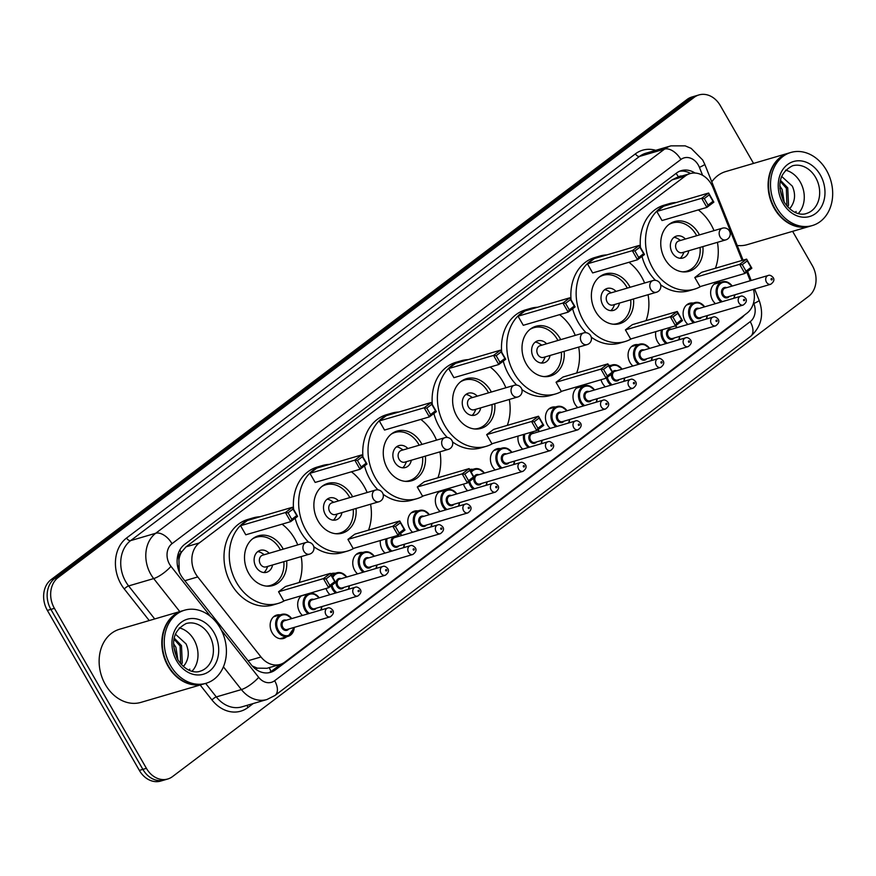<?xml version="1.0" encoding="UTF-8"?>
<svg xmlns="http://www.w3.org/2000/svg" width="876" height="876" viewBox="0 0 876 876"><rect width="100%" height="100%" fill="white"/><g stroke="black" fill="none" stroke-linecap="round" stroke-linejoin="round"><path stroke-width="1.31" d="M687.923 324.449A12.187 9.735 -106.3 0 1 685.109 320.999A12.187 9.735 -106.3 0 1 689.631 303.293A12.187 9.735 -106.3 0 1 693.102 303.074M660.394 345.232A12.187 9.735 -106.3 0 1 657.58 341.782A12.187 9.735 -106.3 0 1 655.85 331.61M632.866 366.015A12.187 9.735 -106.3 0 1 630.052 362.565A12.187 9.735 -106.3 0 1 634.574 344.87A12.187 9.735 -106.3 0 1 638.035 344.64M605.327 386.809A12.187 9.735 -106.3 0 1 602.524 383.349A12.187 9.735 -106.3 0 1 601.024 379.713M577.799 407.592A12.187 9.735 -106.3 0 1 574.995 404.143A12.187 9.735 -106.3 0 1 579.507 386.436A12.187 9.735 -106.3 0 1 582.978 386.217M550.27 428.375A12.187 9.735 -106.3 0 1 547.456 424.926A12.187 9.735 -106.3 0 1 551.979 407.22A12.187 9.735 -106.3 0 1 555.45 407.001M522.742 449.158A12.187 9.735 -106.3 0 1 519.928 445.709A12.187 9.735 -106.3 0 1 518.099 436.062M495.214 469.941A12.187 9.735 -106.3 0 1 492.4 466.492A12.187 9.735 -106.3 0 1 496.922 448.797A12.187 9.735 -106.3 0 1 500.382 448.567M467.675 490.735A12.187 9.735 -106.3 0 1 464.871 487.275A12.187 9.735 -106.3 0 1 463.503 484.11M440.146 511.518A12.187 9.735 -106.3 0 1 437.332 508.058A12.187 9.735 -106.3 0 1 440.759 490.779M412.618 532.301A12.187 9.735 -106.3 0 1 409.804 528.852A12.187 9.735 -106.3 0 1 414.326 511.146A12.187 9.735 -106.3 0 1 417.797 510.927M385.09 553.085A12.187 9.735 -106.3 0 1 382.275 549.635A12.187 9.735 -106.3 0 1 380.37 540.514M357.561 573.868A12.187 9.735 -106.3 0 1 354.747 570.418A12.187 9.735 -106.3 0 1 359.269 552.723A12.187 9.735 -106.3 0 1 362.73 552.493M330.022 594.662A12.187 9.735 -106.3 0 1 327.219 591.201A12.187 9.735 -106.3 0 1 326.003 588.497M302.494 615.445A12.187 9.735 -106.3 0 1 299.68 611.985A12.187 9.735 -106.3 0 1 301.53 595.669M286.572 636.786A12.187 9.735 -106.3 0 1 283.539 638.473A12.187 9.735 -106.3 0 1 272.151 632.779A12.187 9.735 -106.3 0 1 276.674 615.072A12.187 9.735 -106.3 0 1 280.134 614.853M715.451 303.665A12.187 9.735 -106.3 0 1 712.648 300.216A12.187 9.735 -106.3 0 1 717.159 282.51A12.187 9.735 -106.3 0 1 720.63 282.291M742.125 260.424L713.119 187.847A22.853 18.254 73.7 0 0 711.4 184.288A22.853 18.254 73.7 0 0 690.058 173.612A22.853 18.254 73.7 0 0 685.273 176.032L199.279 542.956A22.853 18.254 73.7 0 0 197.757 576.934L260.993 656.967A22.853 18.254 73.7 0 0 280.167 664.424A22.853 18.254 73.7 0 0 284.952 662.004L746.932 313.214A22.853 18.254 73.7 0 0 753.448 289.343M178.923 559.786A22.853 18.254 -106.3 0 1 181.474 552.165L181.212 552.362A7.621 6.088 73.7 0 0 178.923 559.786L179.284 572.028M252.255 665.979L257.325 668.136L266.95 668.3L280.167 664.424M690.058 173.612L676.852 177.489L672.045 179.909L186.051 546.832L181.474 552.165M750.25 280.747L746.768 272.053M608.732 365.358A12.187 9.735 -106.3 0 1 610.506 365.434M469.645 469.514A12.187 9.735 -106.3 0 1 472.854 469.361M443.015 490.122A12.187 9.735 -106.3 0 1 445.326 490.144M330.69 573.9A12.187 9.735 -106.3 0 1 331.73 573.506A12.187 9.735 -106.3 0 1 335.201 573.287M695.029 173.043A22.853 18.254 73.7 0 0 681.309 170.623A22.853 18.254 73.7 0 0 676.524 173.043L184.551 544.467A22.853 18.254 73.7 0 0 183.04 578.456L251.357 664.906A22.853 18.254 73.7 0 0 270.52 672.363A22.853 18.254 73.7 0 0 275.305 669.943L741.337 318.097A22.853 18.254 73.7 0 0 744.293 315.207M679.579 171.247A22.853 18.254 -106.3 0 1 690.551 173.481M792.616 231.341L812.304 265.581A22.853 18.254 -106.3 0 1 808.614 296.351L172.528 776.585A22.853 18.254 -106.3 0 1 167.743 779.005A22.853 18.254 -106.3 0 1 146.401 768.329L54.411 608.349A22.853 18.254 -106.3 0 1 58.09 577.58L694.186 97.346A22.853 18.254 -106.3 0 1 698.971 94.926A22.853 18.254 -106.3 0 1 720.313 105.602L753.546 163.407M167.743 779.005L160.702 781.074A22.853 18.254 -106.3 0 1 139.361 770.398L47.37 610.419A22.853 18.254 -106.3 0 1 51.06 579.649L687.145 99.415L690.66 98.386A22.853 18.254 -106.3 0 1 695.445 95.955A22.853 18.254 -106.3 0 0 690.66 98.386L54.575 578.62L690.66 98.386L694.186 97.346M47.37 610.419L50.885 609.378A22.853 18.254 -106.3 0 1 54.575 578.62A22.853 18.254 -106.3 0 0 50.885 609.378L142.876 769.369L50.885 609.378L54.411 608.349M164.217 780.045A22.853 18.254 -106.3 0 1 142.876 769.369A22.853 18.254 -106.3 0 0 164.217 780.045M280.681 664.26L271.79 670.983A22.853 18.254 -106.3 0 1 268.724 672.768M687.145 99.415A22.853 18.254 -106.3 0 1 691.93 96.995L698.971 94.926M810.114 226.205A38.095 30.419 -106.3 0 1 809.895 226.271A38.095 30.419 -106.3 0 1 774.329 208.477A38.095 30.419 -106.3 0 1 788.466 153.169A38.095 30.419 -106.3 0 1 788.685 153.103M711.783 181.847A38.095 30.419 -106.3 0 1 725.766 171.554L788.466 153.169M812.315 225.559L810.344 226.139A38.095 30.419 -106.3 0 1 774.778 208.357A38.095 30.419 -106.3 0 1 788.904 153.037L790.886 152.457A38.095 30.419 -106.3 0 1 826.451 170.251A38.095 30.419 -106.3 0 1 812.315 225.559A38.095 30.419 -106.3 0 1 776.749 207.776A38.095 30.419 -106.3 0 1 790.886 152.457M785.509 170.163A24.835 19.841 -106.3 0 1 800.204 181.934A24.835 19.841 -106.3 0 1 798.233 213.569M786.911 206.035L786.363 188.296L780.231 181.365M787.655 206.889L788.531 205.126L787.754 187.88L780.439 180.292M783.045 200.046L779.903 188.395M784.217 202.214L782.169 189.523L779.826 185.942M795.134 212.474L796.109 211.444L795.112 212.452M789.528 208.751L791.094 206.845A17.224 13.753 -106.3 0 1 789.583 208.795M791.094 206.845C795.222 200.637 795.638 193.749 792.342 186.172L781.633 176.372M809.895 226.271L747.206 244.656A38.095 30.419 -106.3 0 1 737.209 245.466M700.899 286.364A44.567 35.587 -106.3 0 1 694.427 289.168A44.567 35.587 -106.3 0 1 652.817 268.352A44.567 35.587 -106.3 0 1 669.352 203.637A44.567 35.587 -106.3 0 1 676.316 202.509M698.303 209.911A44.567 35.587 -106.3 0 1 710.962 224.453A44.567 35.587 -106.3 0 1 714.006 230.64M655.478 280.342A44.567 35.587 -106.3 0 1 647.539 269.907A44.567 35.587 -106.3 0 1 642.009 256.383M640.455 247.492A44.567 35.587 -106.3 0 1 664.063 205.192L669.352 203.637M702.891 246.594A25.897 20.685 -106.3 0 1 689.171 271.264A25.897 20.685 -106.3 0 1 664.993 259.165A25.897 20.685 -106.3 0 1 674.597 221.551A25.897 20.685 -106.3 0 1 698.785 233.651A25.897 20.685 -106.3 0 1 699.464 234.899M656.792 211.444L662.026 220.544L706.899 207.393L701.665 198.283L656.792 211.444L663.745 206.189L708.629 193.027L713.863 202.137L706.899 207.393L708.027 205.083L712.998 201.327L709.253 194.822L704.293 198.578L708.027 205.083M717.433 242.334A44.567 35.587 -106.3 0 1 715.418 268.253M694.788 277.517L700.023 286.627L744.896 273.465L739.662 264.355L694.788 277.517L701.742 272.261L746.615 259.11L751.849 268.209L744.896 273.465L746.023 271.155L750.995 267.399L747.25 260.895L742.279 264.651L746.023 271.155M694.427 289.168L689.149 290.722A44.567 35.587 -106.3 0 1 660.624 284.766M704.293 198.578L701.665 198.283L708.629 193.027L709.253 194.822M742.279 264.651L739.662 264.355L746.615 259.11L747.25 260.895M751.849 268.209L750.995 267.399M713.863 202.137L712.998 201.327M668.684 224.672A25.141 20.082 -106.3 0 1 672.615 222.931A25.141 20.082 -106.3 0 1 696.091 234.669A25.141 20.082 -106.3 0 1 696.661 235.721M685.382 239.028A11.432 9.121 73.7 0 0 676.469 236.082A11.432 9.121 73.7 0 0 672.231 252.682A11.432 9.121 73.7 0 0 682.908 258.015A11.432 9.121 73.7 0 0 688.81 250.722M700.088 247.415A25.141 20.082 -106.3 0 1 686.762 271.177A25.141 20.082 -106.3 0 1 682.513 271.823M722.404 228.176L678.856 240.944A6.099 4.862 73.7 0 0 676.59 249.791A6.099 4.862 73.7 0 0 682.284 252.638L725.832 239.871A6.099 6.099 0 0 0 729.566 231.286A6.099 6.099 0 0 0 722.404 228.176A6.099 4.862 73.7 0 0 721.134 228.822A6.099 4.862 73.7 0 0 720.149 237.024A6.099 4.862 73.7 0 0 725.832 239.871M680.63 240.429L677.816 238.688A11.432 9.121 73.7 0 0 673.983 237.374M680.115 258.278A11.432 9.121 73.7 0 0 682.623 255.102L684.057 252.124M631.53 338.738A44.567 35.587 -106.3 0 1 625.059 341.541A44.567 35.587 -106.3 0 1 583.438 320.725A44.567 35.587 -106.3 0 1 599.972 256.022A44.567 35.587 -106.3 0 1 606.937 254.883M628.935 262.285A44.567 35.587 -106.3 0 1 641.582 276.838A44.567 35.587 -106.3 0 1 644.627 283.014M586.11 332.727A44.567 35.587 -106.3 0 1 578.16 322.28A44.567 35.587 -106.3 0 1 572.641 308.757M571.075 299.866A44.567 35.587 -106.3 0 1 594.695 257.566L599.972 256.022M633.523 298.968A25.897 20.685 -106.3 0 1 619.803 323.638A25.897 20.685 -106.3 0 1 595.614 311.538A25.897 20.685 -106.3 0 1 605.228 273.925A25.897 20.685 -106.3 0 1 629.406 286.025A25.897 20.685 -106.3 0 1 630.096 287.273M587.424 263.818L592.658 272.929L637.531 259.767L632.297 250.656L587.424 263.818L594.377 258.562L639.25 245.411L644.484 254.511L637.531 259.767L638.659 257.456L643.619 253.701L639.885 247.196L634.914 250.952L638.659 257.456M648.065 294.708A44.567 35.587 -106.3 0 1 646.039 320.627M625.409 329.891L630.654 339.001L675.527 325.839L670.293 316.729L625.409 329.891L632.373 324.646L677.247 311.484L682.481 320.583L675.527 325.839L676.644 323.529L681.616 319.773L677.882 313.28L672.91 317.024L676.644 323.529M625.059 341.541L619.77 343.096A44.567 35.587 -106.3 0 1 591.245 337.15M634.914 250.952L632.297 250.656L639.25 245.411L639.885 247.196M672.91 317.024L670.293 316.729L677.247 311.484L677.882 313.28M682.481 320.583L681.616 319.773M644.484 254.511L643.619 253.701M599.315 277.057A25.141 20.082 -106.3 0 1 603.236 275.305A25.141 20.082 -106.3 0 1 626.712 287.043A25.141 20.082 -106.3 0 1 627.293 288.095M616.003 291.401A11.432 9.121 73.7 0 0 607.101 288.467A11.432 9.121 73.7 0 0 602.863 305.056A11.432 9.121 73.7 0 0 613.528 310.389A11.432 9.121 73.7 0 0 619.442 303.107M630.72 299.789A25.141 20.082 -106.3 0 1 617.383 323.551A25.141 20.082 -106.3 0 1 613.134 324.197M653.036 280.55L609.477 293.318A6.099 4.862 73.7 0 0 607.221 302.165A6.099 4.862 73.7 0 0 612.904 305.012L656.463 292.245A6.099 6.099 0 0 0 660.197 283.66A6.099 6.099 0 0 0 653.036 280.55A6.099 4.862 73.7 0 0 651.755 281.196A6.099 4.862 73.7 0 0 650.769 289.398A6.099 4.862 73.7 0 0 656.463 292.245M611.251 292.803L608.437 291.062A11.432 9.121 73.7 0 0 604.604 289.748M610.736 310.651A11.432 9.121 73.7 0 0 613.255 307.476L614.678 304.498M562.151 391.112A44.567 35.587 -106.3 0 1 555.68 393.926A44.567 35.587 -106.3 0 1 514.07 373.11A44.567 35.587 -106.3 0 1 530.604 308.396A44.567 35.587 -106.3 0 1 537.568 307.257M559.556 314.659A44.567 35.587 -106.3 0 1 572.214 329.212A44.567 35.587 -106.3 0 1 575.258 335.388M516.731 385.101A44.567 35.587 -106.3 0 1 508.792 374.654A44.567 35.587 -106.3 0 1 503.262 361.131M501.707 352.24A44.567 35.587 -106.3 0 1 525.315 309.94L530.604 308.396M564.144 351.353A25.897 20.685 -106.3 0 1 550.424 376.012A25.897 20.685 -106.3 0 1 526.246 363.912A25.897 20.685 -106.3 0 1 535.849 326.299A25.897 20.685 -106.3 0 1 560.038 338.399A25.897 20.685 -106.3 0 1 560.717 339.647M518.044 316.192L523.279 325.303L568.152 312.141L562.918 303.03L518.044 316.192L525.009 310.936L569.882 297.785L575.116 306.885L568.152 312.141L569.28 309.83L574.251 306.074L570.517 299.581L565.546 303.326L569.28 309.83M578.686 347.082A44.567 35.587 -106.3 0 1 576.671 373.012M556.041 382.264L561.275 391.375L606.148 378.213L600.914 369.114L556.041 382.264L562.994 377.019L607.867 363.858L613.112 372.957L606.148 378.213L607.276 375.903L612.247 372.158L608.502 365.653L603.542 369.398L607.276 375.903M555.68 393.926L550.402 395.47A44.567 35.587 -106.3 0 1 521.877 389.524M565.546 303.326L562.918 303.03L569.882 297.785L570.517 299.581M603.542 369.398L600.914 369.114L607.867 363.858L608.502 365.653M613.112 372.957L612.247 372.158M575.116 306.885L574.251 306.074M529.936 329.431A25.141 20.082 -106.3 0 1 533.867 327.679A25.141 20.082 -106.3 0 1 557.344 339.417A25.141 20.082 -106.3 0 1 557.913 340.468M546.635 343.786A11.432 9.121 73.7 0 0 537.722 340.841A11.432 9.121 73.7 0 0 533.484 357.43A11.432 9.121 73.7 0 0 544.16 362.763A11.432 9.121 73.7 0 0 550.062 355.481M561.352 352.174A25.141 20.082 -106.3 0 1 548.015 375.924A25.141 20.082 -106.3 0 1 543.766 376.57M583.657 332.924L540.109 345.691A6.099 4.862 73.7 0 0 537.842 354.55A6.099 4.862 73.7 0 0 543.536 357.397L587.084 344.618A6.099 6.099 0 0 0 590.818 336.034A6.099 6.099 0 0 0 583.657 332.924A6.099 4.862 73.7 0 0 582.387 333.57A6.099 4.862 73.7 0 0 581.401 341.771A6.099 4.862 73.7 0 0 587.084 344.618M541.883 345.177L539.068 343.447A11.432 9.121 73.7 0 0 535.236 342.122M541.368 363.036A11.432 9.121 73.7 0 0 543.876 359.85L545.31 356.871M492.783 443.486A44.567 35.587 -106.3 0 1 486.311 446.3A44.567 35.587 -106.3 0 1 444.69 425.484A44.567 35.587 -106.3 0 1 461.225 360.77A44.567 35.587 -106.3 0 1 468.189 359.631M490.188 367.033A44.567 35.587 -106.3 0 1 502.835 381.586A44.567 35.587 -106.3 0 1 505.89 387.761M447.362 437.474A44.567 35.587 -106.3 0 1 439.413 427.028A44.567 35.587 -106.3 0 1 433.894 413.505M432.328 404.613A44.567 35.587 -106.3 0 1 455.947 362.314L461.225 360.77M494.776 403.726A25.897 20.685 -106.3 0 1 481.055 428.386A25.897 20.685 -106.3 0 1 456.867 416.286A25.897 20.685 -106.3 0 1 466.481 378.684A25.897 20.685 -106.3 0 1 490.659 390.773A25.897 20.685 -106.3 0 1 491.348 392.032M448.676 368.566L453.91 377.676L498.783 364.515L493.549 355.415L448.676 368.566L455.63 363.321L500.503 350.159L505.737 359.259L498.783 364.515L499.911 362.204L504.883 358.459L501.138 351.955L496.166 355.7L499.911 362.204M509.317 399.456A44.567 35.587 -106.3 0 1 507.292 425.386M486.673 434.649L491.907 443.749L536.78 430.587L531.546 421.487L486.673 434.649L493.626 429.393L538.499 416.231L543.733 425.342L536.78 430.587L537.908 428.276L542.868 424.531L539.134 418.027L534.163 421.772L537.908 428.276M486.311 446.3L481.034 447.844A44.567 35.587 -106.3 0 1 452.498 441.898M496.166 355.7L493.549 355.415L500.503 350.159L501.138 351.955M534.163 421.772L531.546 421.487L538.499 416.231L539.134 418.027M543.733 425.342L542.868 424.531M505.737 359.259L504.883 358.459M460.568 381.805A25.141 20.082 -106.3 0 1 464.488 380.053A25.141 20.082 -106.3 0 1 487.965 391.802A25.141 20.082 -106.3 0 1 488.545 392.853M477.256 396.16A11.432 9.121 73.7 0 0 468.353 393.215A11.432 9.121 73.7 0 0 464.116 409.804A11.432 9.121 73.7 0 0 474.781 415.147A11.432 9.121 73.7 0 0 480.694 407.855M491.973 404.548A25.141 20.082 -106.3 0 1 478.646 428.298A25.141 20.082 -106.3 0 1 474.387 428.955M514.289 385.298L470.73 398.076A6.099 4.862 73.7 0 0 468.474 406.924A6.099 4.862 73.7 0 0 474.157 409.771L517.716 396.992A6.099 6.099 0 0 0 521.45 388.407A6.099 6.099 0 0 0 514.289 385.298A6.099 4.862 73.7 0 0 513.007 385.944A6.099 4.862 73.7 0 0 512.022 394.145A6.099 4.862 73.7 0 0 517.716 396.992M472.503 397.551L469.689 395.821A11.432 9.121 73.7 0 0 465.857 394.496M471.989 415.41A11.432 9.121 73.7 0 0 474.507 412.224L475.931 409.245M423.415 495.871A44.567 35.587 -106.3 0 1 416.932 498.674A44.567 35.587 -106.3 0 1 375.322 477.858A44.567 35.587 -106.3 0 1 391.857 413.144A44.567 35.587 -106.3 0 1 398.821 412.005M420.808 419.418A44.567 35.587 -106.3 0 1 433.467 433.959A44.567 35.587 -106.3 0 1 436.511 440.135M377.983 489.848A44.567 35.587 -106.3 0 1 370.044 479.402A44.567 35.587 -106.3 0 1 364.525 465.879M362.96 456.998A44.567 35.587 -106.3 0 1 386.579 414.687L391.857 413.144M425.397 456.1A25.897 20.685 -106.3 0 1 411.687 480.76A25.897 20.685 -106.3 0 1 387.499 468.66A25.897 20.685 -106.3 0 1 397.102 431.058A25.897 20.685 -106.3 0 1 421.29 443.157A25.897 20.685 -106.3 0 1 421.969 444.406M379.297 420.951L384.531 430.05L429.404 416.888L424.17 407.789L379.297 420.951L386.261 415.695L431.134 402.533L436.368 411.643L429.404 416.888L430.532 414.578L435.503 410.833L431.769 404.329L426.798 408.074L430.532 414.578M439.938 451.841A44.567 35.587 -106.3 0 1 437.923 477.759M417.294 487.023L422.528 496.123L467.401 482.961L462.167 473.861L417.294 487.023L424.247 481.767L469.131 468.605L474.365 477.716L467.401 482.961L468.529 480.661L473.5 476.905L469.755 470.401L464.795 474.157L468.529 480.661M416.932 498.674L411.654 500.218A44.567 35.587 -106.3 0 1 383.13 494.272M426.798 408.074L424.17 407.789L431.134 402.533L431.769 404.329M464.795 474.157L462.167 473.861L469.131 468.605L469.755 470.401M474.365 477.716L473.5 476.905M436.368 411.643L435.503 410.833M391.189 434.178A25.141 20.082 -106.3 0 1 395.12 432.426A25.141 20.082 -106.3 0 1 418.597 444.176A25.141 20.082 -106.3 0 1 419.166 445.227M407.887 448.534A11.432 9.121 73.7 0 0 398.974 445.588A11.432 9.121 73.7 0 0 394.737 462.178A11.432 9.121 73.7 0 0 405.413 467.521A11.432 9.121 73.7 0 0 411.315 460.228M422.604 456.922A25.141 20.082 -106.3 0 1 409.267 480.672A25.141 20.082 -106.3 0 1 405.019 481.329M444.909 437.671L401.361 450.45A6.099 4.862 73.7 0 0 399.095 459.298A6.099 4.862 73.7 0 0 404.789 462.145L448.348 449.377A6.099 6.099 0 0 0 452.071 440.781A6.099 6.099 0 0 0 444.909 437.671A6.099 4.862 73.7 0 0 443.639 438.318A6.099 4.862 73.7 0 0 442.654 446.53A6.099 4.862 73.7 0 0 448.348 449.377M403.135 449.925L400.321 448.194A11.432 9.121 73.7 0 0 396.489 446.87M402.621 467.784A11.432 9.121 73.7 0 0 405.128 464.598L406.563 461.619M354.035 548.245A44.567 35.587 -106.3 0 1 347.564 551.048A44.567 35.587 -106.3 0 1 305.954 530.232A44.567 35.587 -106.3 0 1 322.478 465.517A44.567 35.587 -106.3 0 1 329.442 464.389M351.44 471.792A44.567 35.587 -106.3 0 1 364.087 486.333A44.567 35.587 -106.3 0 1 367.143 492.52M308.615 542.222A44.567 35.587 -106.3 0 1 300.665 531.776A44.567 35.587 -106.3 0 1 295.146 518.253M293.58 509.372A44.567 35.587 -106.3 0 1 317.2 467.072L322.478 465.517M356.028 508.474A25.897 20.685 -106.3 0 1 342.308 533.145A25.897 20.685 -106.3 0 1 318.119 521.045A25.897 20.685 -106.3 0 1 327.733 483.432A25.897 20.685 -106.3 0 1 351.922 495.531A25.897 20.685 -106.3 0 1 352.601 496.78M309.929 473.325L315.163 482.424L360.036 469.262L354.802 460.163L309.929 473.325L316.882 468.069L361.755 454.907L366.989 464.017L360.036 469.262L361.164 466.963L366.135 463.207L362.39 456.703L357.419 460.458L361.164 466.963M370.57 504.215A44.567 35.587 -106.3 0 1 368.544 530.133M347.925 539.397L353.159 548.496L398.032 535.346L392.798 526.235L347.925 539.397L354.879 534.141L399.752 520.979L404.986 530.09L398.032 535.346L399.16 533.035L404.121 529.279L400.387 522.775L395.415 526.531L399.16 533.035M347.564 551.048L342.286 552.603A44.567 35.587 -106.3 0 1 313.75 546.646M357.419 460.458L354.802 460.163L361.755 454.907L362.39 456.703M395.415 526.531L392.798 526.235L399.752 520.979L400.387 522.775M404.986 530.09L404.121 529.279M366.989 464.017L366.135 463.207M321.82 486.552A25.141 20.082 -106.3 0 1 325.752 484.8A25.141 20.082 -106.3 0 1 349.217 496.55A25.141 20.082 -106.3 0 1 349.798 497.601M338.508 500.908A11.432 9.121 73.7 0 0 329.606 497.962A11.432 9.121 73.7 0 0 325.368 514.562A11.432 9.121 73.7 0 0 336.034 519.895A11.432 9.121 73.7 0 0 341.947 512.602M353.225 509.295A25.141 20.082 -106.3 0 1 339.899 533.057A25.141 20.082 -106.3 0 1 335.639 533.703M375.541 490.056L331.982 502.824A6.099 4.862 73.7 0 0 329.726 511.672A6.099 4.862 73.7 0 0 335.42 514.519L378.969 501.751A6.099 6.099 0 0 0 382.702 493.166A6.099 6.099 0 0 0 375.541 490.056A6.099 4.862 73.7 0 0 374.26 490.691A6.099 4.862 73.7 0 0 373.275 498.904A6.099 4.862 73.7 0 0 378.969 501.751M333.756 502.298L330.942 500.568A11.432 9.121 73.7 0 0 327.12 499.243M333.252 520.158A11.432 9.121 73.7 0 0 335.76 516.982L337.183 514.004M284.667 600.618A44.567 35.587 -106.3 0 1 278.185 603.422A44.567 35.587 -106.3 0 1 236.575 582.606A44.567 35.587 -106.3 0 1 253.109 517.891A44.567 35.587 -106.3 0 1 260.073 516.763M282.061 524.166A44.567 35.587 -106.3 0 1 294.719 538.707A44.567 35.587 -106.3 0 1 297.763 544.894M278.185 603.422L272.907 604.977A44.567 35.587 -106.3 0 1 231.297 584.161A44.567 35.587 -106.3 0 1 247.831 519.446L253.109 517.891M286.66 560.848A25.897 20.685 -106.3 0 1 272.94 585.518A25.897 20.685 -106.3 0 1 248.751 573.419A25.897 20.685 -106.3 0 1 258.354 535.805A25.897 20.685 -106.3 0 1 282.543 547.905A25.897 20.685 -106.3 0 1 283.222 549.153M240.55 525.699L245.784 534.798L290.668 521.647L285.423 512.537L240.55 525.699L247.514 520.443L292.387 507.281L297.621 516.391L290.668 521.647L291.785 519.337L296.756 515.581L293.022 509.076L288.051 512.832L291.785 519.337M301.191 556.588A44.567 35.587 -106.3 0 1 299.176 582.507M278.546 591.771L283.78 600.881L328.653 587.719L323.419 578.609L278.546 591.771L285.51 586.515L330.383 573.364L335.618 582.463L328.653 587.719L329.781 585.409L334.752 581.653L331.019 575.149L326.047 578.905L329.781 585.409M288.051 512.832L285.423 512.537L292.387 507.281L293.022 509.076M326.047 578.905L323.419 578.609L330.383 573.364L331.019 575.149M335.618 582.463L334.752 581.653M297.621 516.391L296.756 515.581M252.441 538.926A25.141 20.082 -106.3 0 1 256.372 537.185A25.141 20.082 -106.3 0 1 279.849 548.923A25.141 20.082 -106.3 0 1 280.419 549.975M269.14 553.282A11.432 9.121 73.7 0 0 260.227 550.336A11.432 9.121 73.7 0 0 255.989 566.936A11.432 9.121 73.7 0 0 266.665 572.269A11.432 9.121 73.7 0 0 272.567 564.976M283.857 561.669A25.141 20.082 -106.3 0 1 270.52 585.431A25.141 20.082 -106.3 0 1 266.271 586.077M306.162 542.43L262.614 555.198A6.099 4.862 73.7 0 0 260.347 564.045A6.099 4.862 73.7 0 0 266.041 566.892L309.6 554.125A6.099 6.099 0 0 0 313.323 545.54A6.099 6.099 0 0 0 306.162 542.43A6.099 4.862 73.7 0 0 304.892 543.076A6.099 4.862 73.7 0 0 303.906 551.278A6.099 4.862 73.7 0 0 309.6 554.125M264.388 554.683L261.574 552.942A11.432 9.121 73.7 0 0 257.741 551.628M263.873 572.532A11.432 9.121 73.7 0 0 266.381 569.356L267.815 566.378M203.845 683.926A38.095 30.419 -106.3 0 1 203.626 683.992A38.095 30.419 -106.3 0 1 168.061 666.209A38.095 30.419 -106.3 0 1 182.197 610.89A38.095 30.419 -106.3 0 1 182.416 610.835M203.626 683.992L140.937 702.377A38.095 30.419 -106.3 0 1 105.372 684.594A38.095 30.419 -106.3 0 1 119.497 629.275L182.197 610.89M206.046 683.291L204.064 683.871A38.095 30.419 -106.3 0 1 168.499 666.078A38.095 30.419 -106.3 0 1 182.635 610.769L184.617 610.189A38.095 30.419 -106.3 0 1 220.183 627.982A38.095 30.419 -106.3 0 1 206.046 683.291A38.095 30.419 -106.3 0 1 170.481 665.497A38.095 30.419 -106.3 0 1 184.617 610.189M179.241 627.884A24.835 19.841 -106.3 0 1 193.935 639.666A24.835 19.841 -106.3 0 1 191.964 671.29M180.642 663.756L180.095 646.017L173.963 639.086M181.387 664.61L182.263 662.858L181.485 645.612L174.171 638.013M176.777 657.767L173.634 646.116M177.948 659.935L175.901 647.244L173.558 643.663M188.866 670.195L189.84 669.176L188.833 670.184M183.248 666.472L184.825 664.577A17.224 13.753 -106.3 0 1 183.314 666.516M184.825 664.577C188.953 658.358 189.369 651.47 186.062 643.904L175.364 634.104M177.697 566.86A22.853 6.198 -38.3 0 0 178.584 565.973M681.955 175.988A7.621 6.088 73.7 0 0 678.429 176.963A22.853 13.162 -127.1 0 0 676.086 173.371M270.98 671.553A22.853 13.162 -127.1 0 0 269.206 667.632M256 669.395A22.853 6.198 -38.3 0 0 257.325 668.136M181.212 552.362A22.853 13.162 -127.1 0 0 179.799 550.084M672.045 179.909L685.273 176.032M248.072 660.756L260.993 656.967M184.836 580.722L197.757 576.934M186.051 546.832L199.279 542.956M702.596 175.309L699.42 167.382A15.231 12.165 73.7 0 0 698.282 165.006A15.231 12.165 73.7 0 0 680.86 159.509L171.992 543.689A15.231 12.165 73.7 0 0 169.528 564.21A15.231 12.165 73.7 0 0 170.984 566.345L210.656 616.562M179.788 611.601L153.694 578.576A30.474 24.331 -106.3 0 1 150.792 574.284A30.474 24.331 -106.3 0 1 155.709 533.265L664.577 149.084A30.474 24.331 -106.3 0 1 670.961 145.854L645.886 153.201A30.474 24.331 73.7 0 0 639.502 156.432L130.633 540.623A30.474 24.331 73.7 0 0 125.717 581.642A30.474 24.331 73.7 0 0 128.619 585.934L154.713 618.96M149.238 620.558L124.293 588.99A34.284 27.375 -106.3 0 1 126.56 538.017L635.439 153.826A3.811 2.19 -127.1 0 0 639.502 156.432L664.577 149.084A15.231 8.782 52.9 0 1 680.86 159.509M124.293 588.99A3.811 1.029 141.7 0 1 128.619 585.934L153.694 578.576A15.231 4.139 -38.3 0 0 170.984 566.345M635.439 153.826A34.284 27.375 -106.3 0 1 655.719 150.322M253.219 703.538L247.919 707.545A34.284 27.375 -106.3 0 1 211.992 699.979L200.166 685.01M58.09 577.58L51.06 579.649M146.401 768.329L139.361 770.398M171.992 543.689A15.231 8.782 52.9 0 0 155.709 533.265L130.633 540.623A3.811 2.19 -127.1 0 1 126.56 538.017M221.278 630.008L258.683 677.345A15.231 4.139 -38.3 0 1 241.393 689.576L216.317 696.924A30.474 24.331 73.7 0 0 241.864 706.866L266.95 699.519A30.474 24.331 -106.3 0 1 241.393 689.576L223.424 666.833M205.63 683.411L216.317 696.924A3.811 1.029 141.7 0 0 211.992 699.979M258.683 677.345A15.231 12.165 73.7 0 0 274.648 680.707L750.217 321.656A15.231 12.165 73.7 0 0 753.831 303.512L753.557 302.844M247.24 705.3A3.811 2.19 -127.1 0 0 247.919 707.545M274.648 680.707A15.231 8.782 52.9 0 1 275.031 695.445L750.601 336.395C761.332 326.792 764.19 314.812 759.174 300.446L754.608 289.003M750.217 321.656A15.231 8.782 52.9 0 1 750.601 336.395M753.831 303.512A15.231 1.084 -21.8 0 0 759.174 300.446M699.42 167.382A15.231 1.084 -21.8 0 0 704.775 164.305L743.078 260.15M739.902 318.525L741.337 318.097M271.79 670.983L275.305 669.943M792.408 165.827A24.835 19.841 -106.3 0 1 815.6 177.423A24.835 19.841 -106.3 0 1 806.391 213.492C803.095 214.927 792.955 215.485 784.02 201.863C776.497 184.946 779.29 172.933 792.408 165.827M782.914 203.123A28.645 22.875 -106.3 0 1 787.535 164.557A28.645 22.875 -106.3 0 1 820.286 174.904A28.645 22.875 -106.3 0 1 815.665 213.47A28.645 22.875 -106.3 0 1 782.914 203.123M186.139 623.548A24.835 19.841 -106.3 0 1 209.331 635.144A24.835 19.841 -106.3 0 1 200.122 671.213C196.826 672.648 186.687 673.206 177.74 659.595C170.229 642.666 173.021 630.654 186.139 623.548M176.645 660.843A28.645 22.875 -106.3 0 1 181.266 622.278A28.645 22.875 -106.3 0 1 214.018 632.625A28.645 22.875 -106.3 0 1 209.397 671.191A28.645 22.875 -106.3 0 1 176.645 660.843M721.058 302.023A11.432 9.121 -106.3 0 1 717.981 298.42A11.432 9.121 -106.3 0 1 722.218 281.82A11.432 9.121 -106.3 0 1 732.172 286.047M731.975 286.113A10.665 8.519 73.7 0 0 720.138 283.977A10.665 8.519 73.7 0 0 718.911 297.917A10.665 8.519 73.7 0 0 722.306 301.651M729.27 296.427A5.333 4.26 -106.3 0 1 722.393 295.289A5.333 4.26 -106.3 0 1 722.174 289.354A5.333 4.26 -106.3 0 1 726.697 287.656M768.142 275.502L725.032 288.149A4.566 3.646 73.7 0 0 723.335 294.785A4.566 3.646 73.7 0 0 727.595 296.92L770.716 284.273A4.566 3.646 -106.3 0 1 766.445 282.138A4.566 3.646 -106.3 0 1 768.142 275.502C769.61 274.79 771.296 275.491 773.223 277.615C774.636 279.783 773.793 281.995 770.716 284.273M772.128 278.864A0.766 0.613 73.7 0 0 771.132 279.619A0.766 0.613 73.7 0 0 772.128 278.864M734.745 294.818A11.432 9.121 -106.3 0 1 734.099 298.201M733.738 298.3A10.665 8.519 73.7 0 0 734.548 294.884M693.529 322.806A11.432 9.121 -106.3 0 1 690.452 319.203A11.432 9.121 -106.3 0 1 694.69 302.614A11.432 9.121 -106.3 0 1 704.643 306.83M704.446 306.896A10.665 8.519 73.7 0 0 692.598 304.76A10.665 8.519 73.7 0 0 691.383 318.7A10.665 8.519 73.7 0 0 694.778 322.445M701.731 317.211A5.333 4.26 -106.3 0 1 694.865 316.072A5.333 4.26 -106.3 0 1 694.646 310.148A5.333 4.26 -106.3 0 1 699.158 308.44M740.614 296.285L697.493 308.932A4.566 3.646 73.7 0 0 695.807 315.568A4.566 3.646 73.7 0 0 700.066 317.703L743.187 305.056A4.566 3.646 -106.3 0 1 738.917 302.921A4.566 3.646 -106.3 0 1 740.614 296.285C742.071 295.573 743.768 296.285 745.695 298.398C747.108 300.567 746.264 302.789 743.187 305.056M744.589 299.658A0.766 0.613 73.7 0 0 743.604 300.402A0.766 0.613 73.7 0 0 744.589 299.658M707.217 315.612A11.432 9.121 -106.3 0 1 706.571 318.984M706.198 319.094A10.665 8.519 73.7 0 0 707.009 315.667M666.001 343.589A11.432 9.121 -106.3 0 1 662.913 339.987A11.432 9.121 -106.3 0 1 661.402 329.978M675.549 325.817A11.432 9.121 -106.3 0 1 677.115 327.624M676.907 327.679A10.665 8.519 73.7 0 0 675.265 325.916M662.574 329.639A10.665 8.519 73.7 0 0 663.855 339.483A10.665 8.519 73.7 0 0 667.249 343.228M674.202 338.005A5.333 4.26 -106.3 0 1 667.337 336.855A5.333 4.26 -106.3 0 1 667.118 330.931A5.333 4.26 -106.3 0 1 671.629 329.223M713.075 317.068L669.965 329.715A4.566 3.646 73.7 0 0 668.268 336.351A4.566 3.646 73.7 0 0 672.538 338.486L715.648 325.85A4.566 3.646 -106.3 0 1 711.389 323.715A4.566 3.646 -106.3 0 1 713.075 317.068C714.542 316.367 716.24 317.068 718.167 319.182C719.568 321.35 718.736 323.572 715.648 325.85M717.061 320.441A0.766 0.613 73.7 0 0 716.064 321.185A0.766 0.613 73.7 0 0 717.061 320.441M679.688 336.395A11.432 9.121 -106.3 0 1 679.042 339.768M678.67 339.877A10.665 8.519 73.7 0 0 679.48 336.45M638.473 364.372A11.432 9.121 -106.3 0 1 635.385 360.77A11.432 9.121 -106.3 0 1 639.622 344.18A11.432 9.121 -106.3 0 1 649.587 348.407M649.379 348.462A10.665 8.519 73.7 0 0 637.542 346.327A10.665 8.519 73.7 0 0 636.326 360.266A10.665 8.519 73.7 0 0 639.71 364.011M646.674 358.788A5.333 4.26 -106.3 0 1 639.808 357.638A5.333 4.26 -106.3 0 1 639.59 351.714A5.333 4.26 -106.3 0 1 644.101 350.017M685.547 337.862L642.437 350.499A4.566 3.646 73.7 0 0 640.739 357.134A4.566 3.646 73.7 0 0 645.01 359.269L688.12 346.633A4.566 3.646 -106.3 0 1 683.849 344.498A4.566 3.646 -106.3 0 1 685.547 337.862C687.014 337.15 688.711 337.851 690.638 339.976C692.04 342.133 691.208 344.356 688.12 346.633M689.532 341.224A0.766 0.613 73.7 0 0 688.536 341.979A0.766 0.613 73.7 0 0 689.532 341.224M652.149 357.178A11.432 9.121 -106.3 0 1 651.514 360.551M651.142 360.66A10.665 8.519 73.7 0 0 651.952 357.233M610.933 385.166A11.432 9.121 -106.3 0 1 607.856 381.553A11.432 9.121 -106.3 0 1 606.422 378.016M609.357 366.442A11.432 9.121 -106.3 0 1 612.094 364.964A11.432 9.121 -106.3 0 1 622.048 369.19M621.851 369.245A10.665 8.519 73.7 0 0 609.838 367.274M607.353 377.304A10.665 8.519 73.7 0 0 608.798 381.049A10.665 8.519 73.7 0 0 612.182 384.794M619.146 379.571A5.333 4.26 -106.3 0 1 612.269 378.432A5.333 4.26 -106.3 0 1 611.47 374.194M612.872 373.143A4.566 3.646 73.7 0 0 613.211 377.928A4.566 3.646 73.7 0 0 617.481 380.064L660.592 367.416A4.566 3.646 -106.3 0 1 656.321 365.281A4.566 3.646 -106.3 0 1 658.018 358.645C659.486 357.934 661.183 358.634 663.099 360.759C664.512 362.916 663.669 365.139 660.592 367.416M662.004 362.007A0.766 0.613 73.7 0 0 661.008 362.763A0.766 0.613 73.7 0 0 662.004 362.007M658.018 358.645L614.908 371.282A4.566 3.646 73.7 0 0 613.036 372.826M624.621 377.961A11.432 9.121 -106.3 0 1 623.975 381.334M612.488 371.873A5.333 4.26 -106.3 0 1 616.573 370.8M623.613 381.443A10.665 8.519 73.7 0 0 624.424 378.027M583.405 405.949A11.432 9.121 -106.3 0 1 580.328 402.347A11.432 9.121 -106.3 0 1 584.566 385.747A11.432 9.121 -106.3 0 1 594.519 389.973M594.322 390.039A10.665 8.519 73.7 0 0 582.474 387.904A10.665 8.519 73.7 0 0 581.259 401.843A10.665 8.519 73.7 0 0 584.653 405.577M591.607 400.354A5.333 4.26 -106.3 0 1 584.741 399.215A5.333 4.26 -106.3 0 1 584.522 393.28A5.333 4.26 -106.3 0 1 589.044 391.583M630.49 379.428L587.369 392.076A4.566 3.646 73.7 0 0 585.683 398.711A4.566 3.646 73.7 0 0 589.942 400.847L633.063 388.199A4.566 3.646 -106.3 0 1 628.793 386.064A4.566 3.646 -106.3 0 1 630.49 379.428C631.957 378.717 633.644 379.418 635.571 381.542C636.983 383.71 636.14 385.922 633.063 388.199M634.476 382.79A0.766 0.613 73.7 0 0 633.479 383.546A0.766 0.613 73.7 0 0 634.476 382.79M597.093 398.744A11.432 9.121 -106.3 0 1 596.447 402.128M596.074 402.226A10.665 8.519 73.7 0 0 596.895 398.81M555.877 426.732A11.432 9.121 -106.3 0 1 552.8 423.13A11.432 9.121 -106.3 0 1 557.037 406.541A11.432 9.121 -106.3 0 1 566.991 410.756M566.783 410.822A10.665 8.519 73.7 0 0 554.946 408.687A10.665 8.519 73.7 0 0 553.731 422.626A10.665 8.519 73.7 0 0 557.125 426.371M564.078 421.137A5.333 4.26 -106.3 0 1 557.213 419.998A5.333 4.26 -106.3 0 1 556.994 414.074A5.333 4.26 -106.3 0 1 561.505 412.366M602.962 400.212L559.841 412.859A4.566 3.646 73.7 0 0 558.143 419.495A4.566 3.646 73.7 0 0 562.414 421.63L605.535 408.983A4.566 3.646 -106.3 0 1 601.264 406.847A4.566 3.646 -106.3 0 1 602.962 400.212C604.418 399.5 606.115 400.212 608.043 402.325C609.444 404.493 608.612 406.716 605.535 408.983M606.937 403.584A0.766 0.613 73.7 0 0 605.951 404.329A0.766 0.613 73.7 0 0 606.937 403.584M569.564 419.538A11.432 9.121 -106.3 0 1 568.918 422.911M568.546 423.02A10.665 8.519 73.7 0 0 569.356 419.593M528.348 447.516A11.432 9.121 -106.3 0 1 525.261 443.913A11.432 9.121 -106.3 0 1 523.629 434.441M537.897 429.744A11.432 9.121 -106.3 0 1 539.463 431.55M539.255 431.605A10.665 8.519 73.7 0 0 537.678 429.908M524.779 434.113A10.665 8.519 73.7 0 0 526.202 443.409A10.665 8.519 73.7 0 0 529.597 447.154M536.55 441.931A5.333 4.26 -106.3 0 1 529.684 440.781A5.333 4.26 -106.3 0 1 529.465 434.857A5.333 4.26 -106.3 0 1 533.977 433.149M575.423 420.995L532.312 433.642A4.566 3.646 73.7 0 0 530.615 440.278A4.566 3.646 73.7 0 0 534.886 442.413L577.996 429.766A4.566 3.646 -106.3 0 1 573.736 427.641A4.566 3.646 -106.3 0 1 575.423 420.995C576.89 420.283 578.587 420.995 580.514 423.108C581.916 425.276 581.084 427.499 577.996 429.766M579.408 424.367A0.766 0.613 73.7 0 0 578.412 425.112A0.766 0.613 73.7 0 0 579.408 424.367M542.036 440.321A11.432 9.121 -106.3 0 1 541.39 443.694M541.018 443.803A10.665 8.519 73.7 0 0 541.828 440.376M500.809 468.299A11.432 9.121 -106.3 0 1 497.732 464.696A11.432 9.121 -106.3 0 1 501.97 448.107A11.432 9.121 -106.3 0 1 511.923 452.334M511.726 452.388A10.665 8.519 73.7 0 0 499.889 450.253A10.665 8.519 73.7 0 0 498.674 464.192A10.665 8.519 73.7 0 0 502.058 467.937M509.022 462.714A5.333 4.26 -106.3 0 1 502.145 461.564A5.333 4.26 -106.3 0 1 501.937 455.64A5.333 4.26 -106.3 0 1 506.448 453.943M547.894 441.789L504.784 454.425A4.566 3.646 73.7 0 0 503.087 461.061A4.566 3.646 73.7 0 0 507.357 463.196L550.467 450.56A4.566 3.646 -106.3 0 1 546.197 448.424A4.566 3.646 -106.3 0 1 547.894 441.789C549.361 441.077 551.059 441.778 552.986 443.891C554.388 446.059 553.555 448.282 550.467 450.56M551.88 445.15A0.766 0.613 73.7 0 0 550.884 445.895A0.766 0.613 73.7 0 0 551.88 445.15M514.497 461.105A11.432 9.121 -106.3 0 1 513.851 464.477M513.489 464.587A10.665 8.519 73.7 0 0 514.3 461.159M473.281 489.093A11.432 9.121 -106.3 0 1 470.204 485.479A11.432 9.121 -106.3 0 1 468.769 481.931M470.719 471.376A11.432 9.121 -106.3 0 1 474.442 468.89A11.432 9.121 -106.3 0 1 484.395 473.117M484.198 473.171A10.665 8.519 73.7 0 0 471.244 472.284M469.7 481.231A10.665 8.519 73.7 0 0 471.146 484.975A10.665 8.519 73.7 0 0 474.529 488.72M481.493 483.497A5.333 4.26 -106.3 0 1 474.617 482.358A5.333 4.26 -106.3 0 1 473.817 478.121M520.366 462.572L477.256 475.208A4.566 3.646 73.7 0 0 475.558 481.844A4.566 3.646 73.7 0 0 479.829 483.979L522.939 471.343A4.566 3.646 -106.3 0 1 518.669 469.207A4.566 3.646 -106.3 0 1 520.366 462.572C521.833 461.86 523.53 462.561 525.447 464.685C526.859 466.842 526.016 469.065 522.939 471.343M524.352 465.933A0.766 0.613 73.7 0 0 523.355 466.689A0.766 0.613 73.7 0 0 524.352 465.933M486.968 481.888A11.432 9.121 -106.3 0 1 486.322 485.26M474.058 477.19A5.333 4.26 -106.3 0 1 478.92 474.726M485.961 485.37A10.665 8.519 73.7 0 0 486.771 481.942M445.753 509.876A11.432 9.121 -106.3 0 1 442.676 506.273A11.432 9.121 -106.3 0 1 446.913 489.673A11.432 9.121 -106.3 0 1 456.867 493.9M456.67 493.965A10.665 8.519 73.7 0 0 444.822 491.83A10.665 8.519 73.7 0 0 443.606 505.77A10.665 8.519 73.7 0 0 447.001 509.503M453.954 504.28A5.333 4.26 -106.3 0 1 447.089 503.142A5.333 4.26 -106.3 0 1 446.87 497.207A5.333 4.26 -106.3 0 1 451.381 495.509M492.838 483.355L449.716 496.002A4.566 3.646 73.7 0 0 448.03 502.638A4.566 3.646 73.7 0 0 452.29 504.773L495.411 492.126A4.566 3.646 -106.3 0 1 491.14 489.991A4.566 3.646 -106.3 0 1 492.838 483.355C494.305 482.643 495.991 483.344 497.918 485.468C499.331 487.636 498.488 489.848 495.411 492.126M496.823 486.717A0.766 0.613 73.7 0 0 495.827 487.472A0.766 0.613 73.7 0 0 496.823 486.717M459.44 502.671A11.432 9.121 -106.3 0 1 458.794 506.043M458.422 506.153A10.665 8.519 73.7 0 0 459.243 502.736M418.224 530.659A11.432 9.121 -106.3 0 1 415.147 527.056A11.432 9.121 -106.3 0 1 419.385 510.456A11.432 9.121 -106.3 0 1 429.339 514.683M429.13 514.749A10.665 8.519 73.7 0 0 417.294 512.613A10.665 8.519 73.7 0 0 416.078 526.553A10.665 8.519 73.7 0 0 419.473 530.287M426.426 525.063A5.333 4.26 -106.3 0 1 419.56 523.925A5.333 4.26 -106.3 0 1 419.341 518.001A5.333 4.26 -106.3 0 1 423.853 516.293M465.309 504.138L422.188 516.785A4.566 3.646 73.7 0 0 420.491 523.421A4.566 3.646 73.7 0 0 424.761 525.556L467.872 512.909A4.566 3.646 -106.3 0 1 463.612 510.774A4.566 3.646 -106.3 0 1 465.309 504.138C466.766 503.426 468.463 504.138 470.39 506.251C471.792 508.419 470.959 510.642 467.872 512.909M469.284 507.511A0.766 0.613 73.7 0 0 468.299 508.255A0.766 0.613 73.7 0 0 469.284 507.511M431.912 523.454A11.432 9.121 -106.3 0 1 431.266 526.837M430.893 526.947A10.665 8.519 73.7 0 0 431.704 523.519M390.696 551.442A11.432 9.121 -106.3 0 1 387.608 547.839A11.432 9.121 -106.3 0 1 385.878 538.904M400.244 533.67A11.432 9.121 -106.3 0 1 401.81 535.477M401.602 535.532A10.665 8.519 73.7 0 0 400.025 533.834M387.006 538.576A10.665 8.519 73.7 0 0 388.55 547.336A10.665 8.519 73.7 0 0 391.944 551.081M398.898 545.847A5.333 4.26 -106.3 0 1 392.032 544.708A5.333 4.26 -106.3 0 1 391.813 538.784A5.333 4.26 -106.3 0 1 396.324 537.076M437.77 524.921L394.66 537.568A4.566 3.646 73.7 0 0 392.963 544.204A4.566 3.646 73.7 0 0 397.233 546.339L440.343 533.692A4.566 3.646 -106.3 0 1 436.084 531.557A4.566 3.646 -106.3 0 1 437.77 524.921C439.237 524.209 440.935 524.921 442.862 527.034C444.263 529.203 443.431 531.425 440.343 533.692M441.756 528.294A0.766 0.613 73.7 0 0 440.759 529.038A0.766 0.613 73.7 0 0 441.756 528.294M404.384 544.248A11.432 9.121 -106.3 0 1 403.737 547.62M403.365 547.73A10.665 8.519 73.7 0 0 404.175 544.303M363.157 572.225A11.432 9.121 -106.3 0 1 360.08 568.623A11.432 9.121 -106.3 0 1 364.317 552.033A11.432 9.121 -106.3 0 1 374.271 556.26M374.074 556.315A10.665 8.519 73.7 0 0 362.237 554.179A10.665 8.519 73.7 0 0 361.022 568.119A10.665 8.519 73.7 0 0 364.405 571.864M371.369 566.641A5.333 4.26 -106.3 0 1 364.493 565.491A5.333 4.26 -106.3 0 1 364.285 559.567A5.333 4.26 -106.3 0 1 368.796 557.87M410.242 545.715L367.132 558.351A4.566 3.646 73.7 0 0 365.434 564.987A4.566 3.646 73.7 0 0 369.705 567.122L412.815 554.486A4.566 3.646 -106.3 0 1 408.545 552.351A4.566 3.646 -106.3 0 1 410.242 545.715C411.709 545.003 413.406 545.704 415.334 547.818C416.735 549.986 415.892 552.208 412.815 554.486M414.228 549.077A0.766 0.613 73.7 0 0 413.231 549.821A0.766 0.613 73.7 0 0 414.228 549.077M376.844 565.031A11.432 9.121 -106.3 0 1 376.198 568.404M375.837 568.513A10.665 8.519 73.7 0 0 376.647 565.086M335.628 593.008A11.432 9.121 -106.3 0 1 332.551 589.406A11.432 9.121 -106.3 0 1 331.117 585.858M332.201 576.518A11.432 9.121 -106.3 0 1 336.789 572.816A11.432 9.121 -106.3 0 1 346.743 577.043M346.546 577.098A10.665 8.519 73.7 0 0 332.792 577.558M332.048 585.157A10.665 8.519 73.7 0 0 333.482 588.902A10.665 8.519 73.7 0 0 336.877 592.647M343.841 587.424A5.333 4.26 -106.3 0 1 336.964 586.274A5.333 4.26 -106.3 0 1 336.745 580.35A5.333 4.26 -106.3 0 1 341.268 578.653M382.713 566.498L339.603 579.135A4.566 3.646 73.7 0 0 337.906 585.77A4.566 3.646 73.7 0 0 342.166 587.905L385.287 575.269A4.566 3.646 -106.3 0 1 381.016 573.134A4.566 3.646 -106.3 0 1 382.713 566.498C384.181 565.787 385.867 566.487 387.794 568.612C389.207 570.769 388.364 572.992 385.287 575.269M386.699 569.86A0.766 0.613 73.7 0 0 385.703 570.615A0.766 0.613 73.7 0 0 386.699 569.86M349.316 585.814A11.432 9.121 -106.3 0 1 348.67 589.187M348.309 589.296A10.665 8.519 73.7 0 0 349.119 585.869M308.1 613.802A11.432 9.121 -106.3 0 1 305.023 610.2A11.432 9.121 -106.3 0 1 309.261 593.6A11.432 9.121 -106.3 0 1 319.214 597.826M319.017 597.892A10.665 8.519 73.7 0 0 307.169 595.757A10.665 8.519 73.7 0 0 305.954 609.696A10.665 8.519 73.7 0 0 309.348 613.43M316.302 608.207A5.333 4.26 -106.3 0 1 309.436 607.068A5.333 4.26 -106.3 0 1 309.217 601.133A5.333 4.26 -106.3 0 1 313.728 599.436M355.185 587.281L312.064 599.918A4.566 3.646 73.7 0 0 310.378 606.564A4.566 3.646 73.7 0 0 314.637 608.7L357.758 596.052A4.566 3.646 -106.3 0 1 353.488 593.917A4.566 3.646 -106.3 0 1 355.185 587.281C356.641 586.57 358.339 587.27 360.266 589.395C361.678 591.563 360.835 593.775 357.758 596.052M359.16 590.643A0.766 0.613 73.7 0 0 358.175 591.399A0.766 0.613 73.7 0 0 359.16 590.643M321.788 606.597A11.432 9.121 -106.3 0 1 321.142 609.97M320.769 610.079A10.665 8.519 73.7 0 0 321.58 606.663M294.259 627.38A11.432 9.121 -106.3 0 1 288.16 636.315A11.432 9.121 -106.3 0 1 277.484 630.983A11.432 9.121 -106.3 0 1 281.733 614.383A11.432 9.121 -106.3 0 1 291.686 618.609M291.478 618.675A10.665 8.519 73.7 0 0 279.641 616.54A10.665 8.519 73.7 0 0 278.426 630.479A10.665 8.519 73.7 0 0 287.766 635.604A10.665 8.519 73.7 0 0 294.051 627.446M288.773 628.99A5.333 4.26 -106.3 0 1 281.908 627.851A5.333 4.26 -106.3 0 1 281.689 621.916A5.333 4.26 -106.3 0 1 286.2 620.219M327.646 608.064L284.536 620.712A4.566 3.646 73.7 0 0 282.839 627.347A4.566 3.646 73.7 0 0 287.109 629.483L330.219 616.835A4.566 3.646 -106.3 0 1 325.96 614.7A4.566 3.646 -106.3 0 1 327.646 608.064C329.113 607.353 330.81 608.053 332.738 610.178C334.139 612.346 333.307 614.558 330.219 616.835M331.632 611.426A0.766 0.613 73.7 0 0 330.635 612.182A0.766 0.613 73.7 0 0 331.632 611.426M704.775 164.305L702.683 159.99L691.164 148.373L685.207 145.865L670.961 145.854M266.95 699.519L275.031 695.445M751.192 280.473L747.589 271.429M672.615 222.931L670.03 223.687M686.762 271.177L684.178 271.932M603.236 275.305L600.662 276.06M617.383 323.551L614.81 324.306M533.867 327.679L531.283 328.434M548.015 375.924L545.43 376.68M464.488 380.053L461.915 380.808M478.646 428.298L476.062 429.054M395.12 432.426L392.536 433.182M409.267 480.672L406.694 481.439M325.752 484.8L323.167 485.567M339.899 533.057L337.315 533.812M256.372 537.185L253.799 537.941M270.52 585.431L267.946 586.186M714.126 284.196L722.218 281.82L726.434 281.787L732.314 286.014M734.219 298.168L734.887 294.785M686.598 304.979L694.69 302.614L698.906 302.57L704.775 306.797M706.68 318.952L707.348 315.568M675.637 325.752L677.247 327.58M679.152 339.735L679.82 336.351M631.541 346.557L639.622 344.18L643.838 344.137L649.718 348.363M651.624 360.518L652.292 357.134M609.028 365.861L616.31 364.92L622.19 369.146M624.095 381.301L624.763 377.917M576.474 388.123L584.566 385.747L588.782 385.714L594.662 389.94M596.567 402.084L597.235 398.711M548.945 408.906L557.037 406.541L561.253 406.497L567.122 410.724M569.028 422.878L569.696 419.495M537.984 429.678L539.594 431.507M541.499 443.661L542.167 440.278M493.878 450.483L501.97 448.107L506.186 448.063L512.066 452.29M513.971 464.444L514.639 461.061M470.029 470.182L474.442 468.89L478.657 468.846L484.537 473.073M486.443 485.227L487.111 481.844M438.821 492.049L446.913 489.673L451.129 489.629L457.009 493.856M458.915 506.01L459.571 502.638M411.293 512.832L419.385 510.456L423.601 510.423L429.47 514.65M431.375 526.804L432.043 523.421M400.332 533.604L401.942 535.433M403.847 547.588L404.515 544.204M356.225 554.399L364.317 552.033L368.533 551.99L374.413 556.216M376.319 568.371L376.987 564.987M331.04 574.503L336.789 572.816L341.005 572.773L346.885 576.999M348.79 589.154L349.458 585.77M301.169 595.976L309.261 593.6L313.477 593.556L319.357 597.782M321.251 609.937L321.919 606.564M273.64 616.759L281.733 614.383L285.948 614.35L291.817 618.576M294.391 627.347L288.16 636.315L280.068 638.692"/></g></svg>
